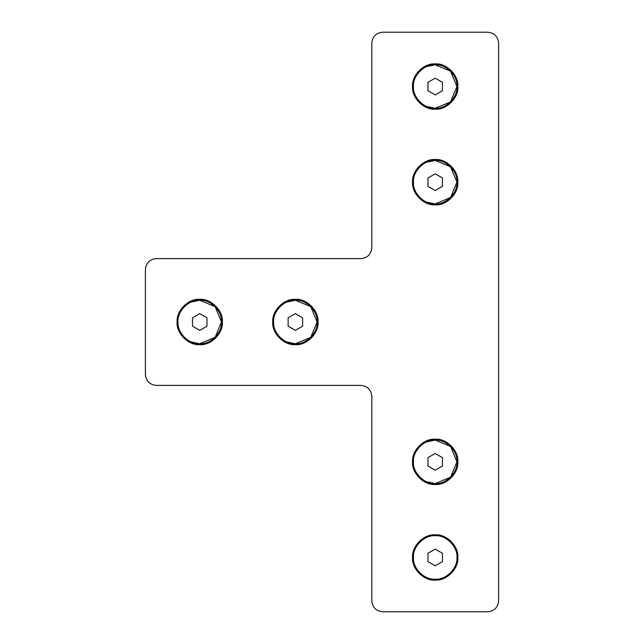 <?xml version="1.0" encoding="UTF-8"?>
<svg xmlns="http://www.w3.org/2000/svg" width="644" height="644" viewBox="0 0 644 644"><rect width="100%" height="100%" fill="white"/><g stroke="black" fill="none" stroke-linecap="round" stroke-linejoin="round"><path stroke-width="0.97" d="M426.537 481.76L435.199 483.564L450.575 477.196L456.934 461.829L450.575 446.461L435.199 440.094L426.537 441.897M412.562 461.829C411.548 450.623 424.002 438.178 435.199 439.192C446.405 438.178 458.858 450.623 457.844 461.829C458.858 473.034 446.405 485.479 435.199 484.473C424.002 485.479 411.548 473.034 412.562 461.829M426.537 106.469L435.199 108.273L450.575 101.905L456.934 86.538L450.575 71.17L435.199 64.803L426.537 66.606M412.562 86.538C411.548 75.332 424.002 62.887 435.199 63.901C446.405 62.887 458.858 75.332 457.844 86.538C458.858 97.743 446.405 110.188 435.199 109.174C424.002 110.188 411.548 97.743 412.562 86.538M426.537 202.103L435.199 203.907L450.575 197.539L456.934 182.172L450.575 166.804L435.199 160.437L426.537 162.24M412.562 182.172C411.548 170.966 424.002 158.521 435.199 159.535C446.405 158.521 458.858 170.966 457.844 182.172C458.858 193.377 446.405 205.822 435.199 204.816C424.002 205.822 411.548 193.377 412.562 182.172M191.075 341.932L199.737 343.735L215.112 337.367L221.472 322L215.112 306.633L199.737 300.265L191.075 302.068M177.1 322C176.086 310.794 188.539 298.349 199.737 299.355C210.942 298.349 223.396 310.794 222.381 322C223.396 333.206 210.942 345.651 199.737 344.637C188.539 345.651 176.086 333.206 177.1 322M286.709 341.932L295.371 343.735L310.746 337.367L317.106 322L310.746 306.633L295.371 300.265L286.709 302.068M272.734 322C271.72 310.794 284.173 298.349 295.371 299.355C306.576 298.349 319.03 310.794 318.015 322C319.03 333.206 306.576 345.651 295.371 344.637C284.173 345.651 271.72 333.206 272.734 322M487.733 32.2C494.286 32.892 497.909 36.515 498.601 43.068C497.909 36.515 494.286 32.892 487.733 32.2L382.681 32.2C376.12 32.892 372.498 36.515 371.813 43.068C372.498 36.515 376.12 32.892 382.681 32.2M371.813 43.068L371.813 247.739C371.121 254.291 367.499 257.914 360.946 258.606L156.267 258.606C149.714 259.299 146.091 262.921 145.399 269.474C146.091 262.921 149.714 259.299 156.267 258.606M145.399 374.526C146.091 381.079 149.714 384.701 156.267 385.394C149.714 384.701 146.091 381.079 145.399 374.526L145.399 269.474M156.267 385.394L360.946 385.394C367.499 386.086 371.121 389.709 371.813 396.261L371.813 600.933C372.498 607.485 376.12 611.108 382.681 611.8C376.12 611.108 372.498 607.485 371.813 600.933M498.601 43.068L498.601 600.933C497.909 607.485 494.286 611.108 487.733 611.8L382.681 611.8M412.562 557.462C411.548 546.257 424.002 533.812 435.199 534.826C446.405 533.812 458.858 546.257 457.844 557.462C458.858 568.668 446.405 581.113 435.199 580.099C424.002 581.113 411.548 568.668 412.562 557.462M487.733 611.8C494.286 611.108 497.909 607.485 498.601 600.933M199.737 313.636L206.982 317.814L206.982 326.186L199.737 330.364L192.492 326.186L192.492 317.814L199.737 313.636M221.472 322C222.446 332.755 210.491 344.709 199.737 343.735C188.99 344.709 177.036 332.755 178.002 322C177.036 311.245 188.99 299.291 199.737 300.265C210.491 299.291 222.446 311.245 221.472 322M295.371 313.636L302.616 317.814L302.616 326.186L295.371 330.364L288.126 326.186L288.126 317.814L295.371 313.636M317.106 322C318.08 332.755 306.125 344.709 295.371 343.735C284.624 344.709 272.67 332.755 273.636 322C272.67 311.245 284.624 299.291 295.371 300.265C306.125 299.291 318.08 311.245 317.106 322M435.199 78.174L442.444 82.352L442.444 90.724L435.199 94.901L427.954 90.724L427.954 82.352L435.199 78.174M456.934 86.538C457.908 97.292 445.954 109.247 435.199 108.273C424.452 109.247 412.498 97.292 413.464 86.538C412.498 75.783 424.452 63.828 435.199 64.803C445.954 63.828 457.908 75.783 456.934 86.538M435.199 173.808L442.444 177.986L442.444 186.358L435.199 190.535L427.954 186.358L427.954 177.986L435.199 173.808M456.934 182.172C457.908 192.926 445.954 204.881 435.199 203.907C424.452 204.881 412.498 192.926 413.464 182.172C412.498 171.417 424.452 159.462 435.199 160.437C445.954 159.462 457.908 171.417 456.934 182.172M435.199 549.099L442.444 553.276L442.444 561.649L435.199 565.826L427.954 561.649L427.954 553.276L435.199 549.099M456.934 557.462C457.908 568.217 445.954 580.172 435.199 579.197C424.452 580.172 412.498 568.217 413.464 557.462C412.498 546.708 424.452 534.753 435.199 535.728C445.954 534.753 457.908 546.708 456.934 557.462M435.199 453.465L442.444 457.643L442.444 466.014L435.199 470.192L427.954 466.014L427.954 457.643L435.199 453.465M456.934 461.829C457.908 472.583 445.954 484.538 435.199 483.564C424.452 484.538 412.498 472.583 413.464 461.829C412.498 451.074 424.452 439.119 435.199 440.094C445.954 439.119 457.908 451.074 456.934 461.829"/></g></svg>
